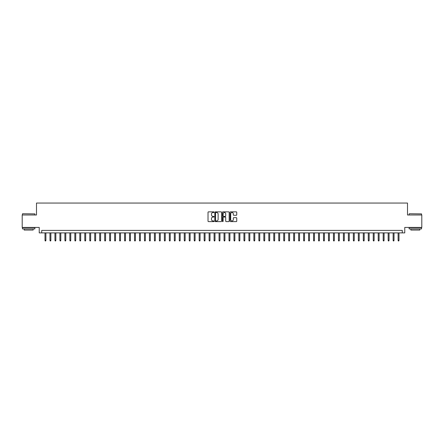<?xml version="1.0" encoding="UTF-8"?>
<svg xmlns="http://www.w3.org/2000/svg" width="444" height="444" viewBox="0 0 444 444"><rect width="100%" height="100%" fill="white"/><g stroke="black" fill="none" stroke-linecap="round" stroke-linejoin="round"><path stroke-width="0.67" d="M214.041 212.188A0.344 0.344 0 0 0 213.703 211.849L208.514 211.849A0.488 0.488 0 0 0 208.025 212.337L208.025 221.123A0.488 0.488 0 0 0 208.514 221.612L213.703 221.612A0.344 0.344 0 0 0 214.041 221.267A0.344 0.344 0 0 0 213.703 220.929L213.031 220.929A1.56 1.56 0 0 1 211.466 219.364L211.466 218.631A1.56 1.56 0 0 1 213.031 217.072L213.703 217.072A0.344 0.344 0 0 0 214.041 216.728A0.344 0.344 0 0 0 213.703 216.389L213.031 216.389A1.56 1.56 0 0 1 211.466 214.824L211.466 214.091A1.56 1.56 0 0 1 213.031 212.532L213.703 212.532A0.344 0.344 0 0 0 214.041 212.188M236.269 215.29A0.488 0.488 0 0 0 236.752 214.802L236.752 212.337A0.488 0.488 0 0 0 236.269 211.849L230.508 211.849A0.488 0.488 0 0 0 230.02 212.337L230.02 221.123A0.488 0.488 0 0 0 230.508 221.612L236.269 221.612A0.488 0.488 0 0 0 236.752 221.123L236.752 218.143A0.488 0.488 0 0 0 236.269 217.654L233.799 217.654A0.488 0.488 0 0 0 233.311 218.143L233.311 219.619A1.304 1.304 0 0 1 232.007 220.929A1.304 1.304 0 0 1 230.702 219.619L230.702 213.836A1.304 1.304 0 0 1 232.007 212.532A1.304 1.304 0 0 1 233.311 213.836L233.311 214.802A0.488 0.488 0 0 0 233.799 215.29L236.269 215.29M402.281 232.889L404.767 232.889L404.767 227.422L421.8 227.422L421.8 214.99L407.503 214.99L407.503 203.052L36.497 203.052L36.497 214.99L22.2 214.99L22.2 227.422L39.233 227.422L39.233 232.889L402.281 232.889L402.281 230.403L41.719 230.403L41.719 232.889M221.573 212.337A0.488 0.488 0 0 0 221.084 211.849L215.323 211.849A0.488 0.488 0 0 0 214.835 212.337L214.835 221.123A0.488 0.488 0 0 0 215.323 221.612L221.084 221.612A0.488 0.488 0 0 0 221.573 221.123L221.573 212.337M222.916 211.849L228.677 211.849A0.488 0.488 0 0 1 229.165 212.337L229.165 221.123A0.488 0.488 0 0 1 228.677 221.612L226.212 221.612A0.488 0.488 0 0 1 225.724 221.123L225.724 217.56A0.488 0.488 0 0 0 225.236 217.072L223.598 217.072A0.488 0.488 0 0 0 223.11 217.56L223.11 221.267A0.344 0.344 0 0 1 222.771 221.612A0.344 0.344 0 0 1 222.427 221.267L222.427 212.337A0.488 0.488 0 0 1 222.916 211.849M215.862 212.532A0.344 0.344 0 0 0 215.518 212.87L215.518 220.585A0.344 0.344 0 0 0 215.862 220.929L216.567 220.929A1.56 1.56 0 0 0 218.132 219.364L218.132 214.091A1.56 1.56 0 0 0 216.567 212.532L215.862 212.532M225.724 213.858A1.304 1.304 0 0 0 224.414 212.554A1.304 1.304 0 0 0 223.11 213.858L223.11 215.901A0.488 0.488 0 0 0 223.598 216.389L225.236 216.389A0.488 0.488 0 0 0 225.724 215.901L225.724 213.858M45.899 240.304L45.699 240.948L45.199 240.948L45.005 240.304L45.899 240.304L45.899 232.889M45.005 240.304L45.005 232.889M22.6 213.747L34.882 213.891L22.6 213.747M28.666 228.915L22.45 228.915L22.45 227.672L34.882 227.672L34.882 228.915L28.666 228.915M33.139 228.915L33.139 230.059L24.187 230.059L24.187 228.915M409.268 213.747L421.55 213.891L409.268 213.747M415.334 228.915L409.118 228.915L409.118 227.672L421.55 227.672L421.55 228.915L415.334 228.915M419.813 228.915L419.813 230.059L410.861 230.059L410.861 228.915M50.871 240.304L50.672 240.948L50.172 240.948L49.978 240.304L50.871 240.304L50.871 232.889M49.978 240.304L49.978 232.889M55.844 240.304L55.644 240.948L55.15 240.948L54.951 240.304L55.844 240.304L55.844 232.889M54.951 240.304L54.951 232.889M60.817 240.304L60.617 240.948L60.123 240.948L59.923 240.304L60.817 240.304L60.817 232.889M59.923 240.304L59.923 232.889M65.79 240.304L65.59 240.948L65.096 240.948L64.896 240.304L65.79 240.304L65.79 232.889M64.896 240.304L64.896 232.889M70.763 240.304L70.563 240.948L70.069 240.948L69.869 240.304L70.763 240.304L70.763 232.889M69.869 240.304L69.869 232.889M75.735 240.304L75.535 240.948L75.042 240.948L74.842 240.304L75.735 240.304L75.735 232.889M74.842 240.304L74.842 232.889M80.708 240.304L80.514 240.948L80.014 240.948L79.815 240.304L80.708 240.304L80.708 232.889M79.815 240.304L79.815 232.889M85.681 240.304L85.487 240.948L84.987 240.948L84.787 240.304L85.681 240.304L85.681 232.889M84.787 240.304L84.787 232.889M90.659 240.304L90.459 240.948L89.96 240.948L89.76 240.304L90.659 240.304L90.659 232.889M89.76 240.304L89.76 232.889M95.632 240.304L95.432 240.948L94.933 240.948L94.733 240.304L95.632 240.304L95.632 232.889M94.733 240.304L94.733 232.889M100.605 240.304L100.405 240.948L99.906 240.948L99.706 240.304L100.605 240.304L100.605 232.889M99.706 240.304L99.706 232.889M105.578 240.304L105.378 240.948L104.878 240.948L104.679 240.304L105.578 240.304L105.578 232.889M104.679 240.304L104.679 232.889M110.55 240.304L110.351 240.948L109.851 240.948L109.657 240.304L110.55 240.304L110.55 232.889M109.657 240.304L109.657 232.889M115.523 240.304L115.323 240.948L114.824 240.948L114.63 240.304L115.523 240.304L115.523 232.889M114.63 240.304L114.63 232.889M120.496 240.304L120.296 240.948L119.802 240.948L119.603 240.304L120.496 240.304L120.496 232.889M119.603 240.304L119.603 232.889M125.469 240.304L125.269 240.948L124.775 240.948L124.575 240.304L125.469 240.304L125.469 232.889M124.575 240.304L124.575 232.889M130.442 240.304L130.242 240.948L129.748 240.948L129.548 240.304L130.442 240.304L130.442 232.889M129.548 240.304L129.548 232.889M135.414 240.304L135.215 240.948L134.721 240.948L134.521 240.304L135.414 240.304L135.414 232.889M134.521 240.304L134.521 232.889M140.387 240.304L140.187 240.948L139.694 240.948L139.494 240.304L140.387 240.304L140.387 232.889M139.494 240.304L139.494 232.889M145.36 240.304L145.166 240.948L144.666 240.948L144.467 240.304L145.36 240.304L145.36 232.889M144.467 240.304L144.467 232.889M150.333 240.304L150.139 240.948L149.639 240.948L149.439 240.304L150.333 240.304L150.333 232.889M149.439 240.304L149.439 232.889M155.311 240.304L155.111 240.948L154.612 240.948L154.412 240.304L155.311 240.304L155.311 232.889M154.412 240.304L154.412 232.889M160.284 240.304L160.084 240.948L159.585 240.948L159.385 240.304L160.284 240.304L160.284 232.889M159.385 240.304L159.385 232.889M165.257 240.304L165.057 240.948L164.558 240.948L164.358 240.304L165.257 240.304L165.257 232.889M164.358 240.304L164.358 232.889M170.23 240.304L170.03 240.948L169.53 240.948L169.336 240.304L170.23 240.304L170.23 232.889M169.336 240.304L169.336 232.889M175.202 240.304L175.003 240.948L174.503 240.948L174.309 240.304L175.202 240.304L175.202 232.889M174.309 240.304L174.309 232.889M180.175 240.304L179.975 240.948L179.481 240.948L179.282 240.304L180.175 240.304L180.175 232.889M179.282 240.304L179.282 232.889M185.148 240.304L184.948 240.948L184.454 240.948L184.254 240.304L185.148 240.304L185.148 232.889M184.254 240.304L184.254 232.889M190.121 240.304L189.921 240.948L189.427 240.948L189.227 240.304L190.121 240.304L190.121 232.889M189.227 240.304L189.227 232.889M195.094 240.304L194.894 240.948L194.4 240.948L194.2 240.304L195.094 240.304L195.094 232.889M194.2 240.304L194.2 232.889M200.066 240.304L199.867 240.948L199.373 240.948L199.173 240.304L200.066 240.304L200.066 232.889M199.173 240.304L199.173 232.889M205.039 240.304L204.845 240.948L204.345 240.948L204.146 240.304L205.039 240.304L205.039 232.889M204.146 240.304L204.146 232.889M210.012 240.304L209.818 240.948L209.318 240.948L209.118 240.304L210.012 240.304L210.012 232.889M209.118 240.304L209.118 232.889M214.99 240.304L214.791 240.948L214.291 240.948L214.091 240.304L214.99 240.304L214.99 232.889M214.091 240.304L214.091 232.889M219.963 240.304L219.763 240.948L219.264 240.948L219.064 240.304L219.963 240.304L219.963 232.889M219.064 240.304L219.064 232.889M224.936 240.304L224.736 240.948L224.237 240.948L224.037 240.304L224.936 240.304L224.936 232.889M224.037 240.304L224.037 232.889M229.909 240.304L229.709 240.948L229.209 240.948L229.01 240.304L229.909 240.304L229.909 232.889M229.01 240.304L229.01 232.889M234.882 240.304L234.682 240.948L234.182 240.948L233.988 240.304L234.882 240.304L234.882 232.889M233.988 240.304L233.988 232.889M239.854 240.304L239.655 240.948L239.155 240.948L238.961 240.304L239.854 240.304L239.854 232.889M238.961 240.304L238.961 232.889M244.827 240.304L244.627 240.948L244.133 240.948L243.934 240.304L244.827 240.304L244.827 232.889M243.934 240.304L243.934 232.889M249.8 240.304L249.6 240.948L249.106 240.948L248.906 240.304L249.8 240.304L249.8 232.889M248.906 240.304L248.906 232.889M254.773 240.304L254.573 240.948L254.079 240.948L253.879 240.304L254.773 240.304L254.773 232.889M253.879 240.304L253.879 232.889M259.746 240.304L259.546 240.948L259.052 240.948L258.852 240.304L259.746 240.304L259.746 232.889M258.852 240.304L258.852 232.889M264.718 240.304L264.519 240.948L264.025 240.948L263.825 240.304L264.718 240.304L264.718 232.889M263.825 240.304L263.825 232.889M269.691 240.304L269.497 240.948L268.997 240.948L268.798 240.304L269.691 240.304L269.691 232.889M268.798 240.304L268.798 232.889M274.664 240.304L274.47 240.948L273.97 240.948L273.77 240.304L274.664 240.304L274.664 232.889M273.77 240.304L273.77 232.889M279.642 240.304L279.443 240.948L278.943 240.948L278.743 240.304L279.642 240.304L279.642 232.889M278.743 240.304L278.743 232.889M284.615 240.304L284.415 240.948L283.916 240.948L283.716 240.304L284.615 240.304L284.615 232.889M283.716 240.304L283.716 232.889M289.588 240.304L289.388 240.948L288.889 240.948L288.689 240.304L289.588 240.304L289.588 232.889M288.689 240.304L288.689 232.889M294.561 240.304L294.361 240.948L293.861 240.948L293.667 240.304L294.561 240.304L294.561 232.889M293.667 240.304L293.667 232.889M299.534 240.304L299.334 240.948L298.834 240.948L298.64 240.304L299.534 240.304L299.534 232.889M298.64 240.304L298.64 232.889M304.506 240.304L304.307 240.948L303.813 240.948L303.613 240.304L304.506 240.304L304.506 232.889M303.613 240.304L303.613 232.889M309.479 240.304L309.279 240.948L308.785 240.948L308.586 240.304L309.479 240.304L309.479 232.889M308.586 240.304L308.586 232.889M314.452 240.304L314.252 240.948L313.758 240.948L313.558 240.304L314.452 240.304L314.452 232.889M313.558 240.304L313.558 232.889M319.425 240.304L319.225 240.948L318.731 240.948L318.531 240.304L319.425 240.304L319.425 232.889M318.531 240.304L318.531 232.889M324.398 240.304L324.198 240.948L323.704 240.948L323.504 240.304L324.398 240.304L324.398 232.889M323.504 240.304L323.504 232.889M329.37 240.304L329.176 240.948L328.677 240.948L328.477 240.304L329.37 240.304L329.37 232.889M328.477 240.304L328.477 232.889M334.343 240.304L334.149 240.948L333.649 240.948L333.45 240.304L334.343 240.304L334.343 232.889M333.45 240.304L333.45 232.889M339.321 240.304L339.122 240.948L338.622 240.948L338.422 240.304L339.321 240.304L339.321 232.889M338.422 240.304L338.422 232.889M344.294 240.304L344.094 240.948L343.595 240.948L343.395 240.304L344.294 240.304L344.294 232.889M343.395 240.304L343.395 232.889M349.267 240.304L349.067 240.948L348.568 240.948L348.368 240.304L349.267 240.304L349.267 232.889M348.368 240.304L348.368 232.889M354.24 240.304L354.04 240.948L353.541 240.948L353.341 240.304L354.24 240.304L354.24 232.889M353.341 240.304L353.341 232.889M359.213 240.304L359.013 240.948L358.513 240.948L358.319 240.304L359.213 240.304L359.213 232.889M358.319 240.304L358.319 232.889M364.185 240.304L363.986 240.948L363.486 240.948L363.292 240.304L364.185 240.304L364.185 232.889M363.292 240.304L363.292 232.889M369.158 240.304L368.958 240.948L368.465 240.948L368.265 240.304L369.158 240.304L369.158 232.889M368.265 240.304L368.265 232.889M374.131 240.304L373.931 240.948L373.437 240.948L373.238 240.304L374.131 240.304L374.131 232.889M373.238 240.304L373.238 232.889M379.104 240.304L378.904 240.948L378.41 240.948L378.21 240.304L379.104 240.304L379.104 232.889M378.21 240.304L378.21 232.889M384.077 240.304L383.877 240.948L383.383 240.948L383.183 240.304L384.077 240.304L384.077 232.889M383.183 240.304L383.183 232.889M389.049 240.304L388.85 240.948L388.356 240.948L388.156 240.304L389.049 240.304L389.049 232.889M388.156 240.304L388.156 232.889M394.022 240.304L393.828 240.948L393.329 240.948L393.129 240.304L394.022 240.304L394.022 232.889M393.129 240.304L393.129 232.889M398.995 240.304L398.801 240.948L398.301 240.948L398.101 240.304L398.995 240.304L398.995 232.889M398.101 240.304L398.101 232.889M22.45 214.99L22.45 213.891M34.882 214.99L34.882 213.891M409.118 214.99L409.118 213.891M421.55 214.99L421.55 213.891"/></g></svg>
